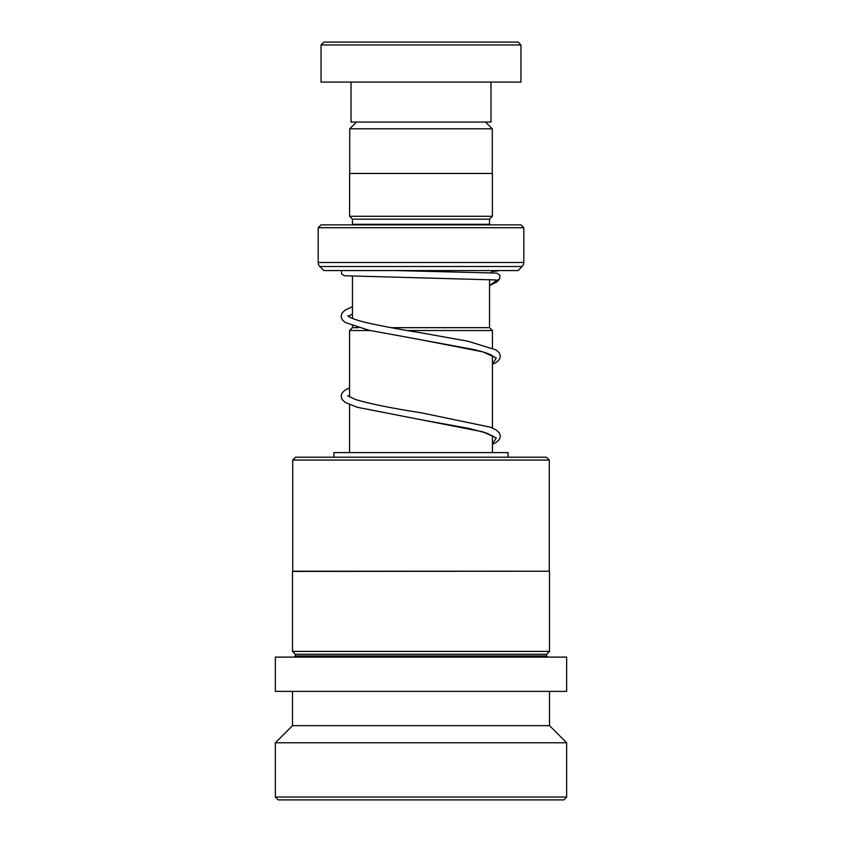 <?xml version="1.0" encoding="UTF-8"?>
<svg xmlns="http://www.w3.org/2000/svg" width="842" height="842" viewBox="0 0 842 842"><rect width="100%" height="100%" fill="white"/><g stroke="black" fill="none" stroke-linecap="round" stroke-linejoin="round"><path stroke-width="1.26" d="M356.461 122.058L349.725 128.805L492.275 128.805L485.539 122.058M492.275 173.463L492.275 128.805M349.725 173.463L349.725 128.805M489.539 327.675L489.539 279.576M352.461 327.675L352.461 325.78M352.461 318.444L352.461 276.281M370.185 330.538L349.556 330.538L352.409 327.675L358.566 327.675M391.13 327.675L489.591 327.675L492.444 330.538L407.465 330.538M492.444 452.596L492.444 435.703M492.444 428.01L492.444 355.745M492.444 348.051L492.444 330.538M349.556 452.596L349.556 404.634M349.556 397.035L349.556 330.538M495.254 270.566A5.715 5.715 0 0 0 490.749 272.766M352.409 224.867A2.852 2.852 0 0 0 352.461 224.298L352.461 219.162L489.539 219.162L492.391 216.299L492.391 173.463L349.609 173.463L349.609 216.299L492.391 216.299M352.461 219.162L349.609 216.299M352.461 224.298L489.539 224.298L489.539 219.162M489.539 224.298A2.852 2.852 0 0 0 489.591 224.867M318.192 262.483L523.808 262.483L523.808 227.729L520.956 224.867L321.044 224.867L318.192 227.729L318.192 262.483A5.715 5.715 0 0 0 319.865 266.525L323.907 270.566L518.093 270.566L522.135 266.525L319.865 266.525M523.808 262.483A5.715 5.715 0 0 1 522.135 266.525M523.808 227.729L318.192 227.729M323.907 42.1L518.093 42.1L520.956 44.952L321.044 44.952L323.907 42.1M490.97 82.084L490.97 122.058L351.03 122.058L351.03 82.084M520.956 44.952L520.956 82.084L321.044 82.084L321.044 44.952M292.721 460.058L295.574 457.206L546.426 457.206L549.279 460.058L292.721 460.058L292.721 571.213L549.279 571.213L549.279 460.058M295.342 654.255L546.658 654.255L546.658 655.971L295.342 655.971L295.342 654.255L292.49 651.403L292.49 571.434L549.279 571.213M292.49 651.403L549.51 651.403L549.51 571.434M539.438 691.377L566.645 691.377L566.645 657.107L275.355 657.107L275.355 691.377L539.438 691.377M275.355 797.048L566.645 797.048L563.793 799.9L278.207 799.9L275.355 797.048L275.355 742.781L292.49 725.646L549.51 725.646L549.51 691.377M275.355 742.781L566.645 742.781L549.51 725.646M508.105 457.206L508.105 452.596L333.895 452.596L333.895 457.206M499.927 275.313L499.527 279.049L496.896 280.291L495.401 279.944M495.138 270.566A3.431 3.421 90 0 0 498.632 270.566M496.896 280.291L489.539 285.406M493.644 356.724L492.486 355.766C489.476 353.861 483.161 351.767 473.52 349.493L420.495 339.684L483.045 351.893L496.285 358.008L492.444 364.112M493.644 436.682L486.634 433.114L469.268 428.494L420.526 419.642L483.055 431.862L496.285 437.966L492.444 444.071M546.658 654.255L549.51 651.403M295.342 655.971L294.205 657.107M566.645 797.048L566.645 742.781M292.49 725.646L292.49 691.377M546.658 655.971L547.795 657.107M492.444 364.407L496.159 362.492L499.38 359.502L500.39 356.145L499.348 352.914L496.054 349.904L467.763 341.189L421.126 332.832C399.224 329.348 380.721 325.886 365.638 322.433C357.155 320.339 351.577 318.413 348.904 316.676L347.788 315.75M348.304 316.245L352.461 314.055M492.444 356.713L493.138 356.229M492.444 444.376L496.148 442.46L499.38 439.45L500.401 436.219L499.422 432.988L496.264 429.999L490.497 427.22L421.158 412.791C391.983 408.286 370.006 403.834 355.229 399.434L347.788 395.719M348.304 396.214L349.556 395.382M492.444 436.682L493.138 436.188M495.559 279.944L344.588 275.755L341.736 274.239L341.442 270.566M499.959 275.376L497.327 273.313L495.212 273.029L395.793 270.566M497.496 270.987L492.107 271.503M352.461 306.72L345.178 310.056L342.094 312.929L341.042 316.276L342.126 319.623L345.283 322.507L368.722 330.211L420.495 339.684M349.556 387.794L345.178 390.014L342.084 392.898L341.042 396.129L342.062 399.476L345.294 402.476L357.313 407.286L420.526 419.642M499.527 279.049L497.18 281.796L489.539 285.596"/></g></svg>

